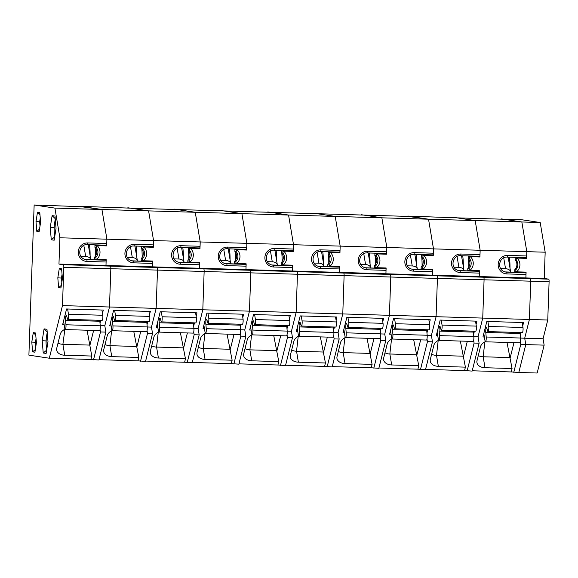 <?xml version="1.0" encoding="UTF-8"?>
<svg xmlns="http://www.w3.org/2000/svg" width="578" height="578" viewBox="0 0 578 578"><rect width="100%" height="100%" fill="white"/><g stroke="black" fill="none" stroke-linecap="round" stroke-linejoin="round"><path stroke-width="0.87" d="M505.064 271.906A7.514 7.348 -81.4 0 0 505.23 271.913L525.705 272.686A1.756 0.368 91.7 0 1 526.009 274.492L525.886 277.931L530.301 278.596A2.507 0.52 91.7 0 1 530.734 281.183L529.397 319.475L524.708 338.202L525.778 344.589L518.798 372.478L511.212 371.936L512.065 368.533L485 367.724A9.898 6.669 170.5 0 1 476.937 362.587A9.898 6.669 170.5 0 1 477.023 360.665L480.491 346.778A9.898 6.669 170.5 0 1 485.289 341.67M454.402 217.776L503.662 219.243L521.84 221.974L526.804 251.654L526.652 255.975A1.756 0.368 91.7 0 1 526.24 257.672A1.756 0.368 91.7 0 1 526.226 257.672L507.144 257.102M516.522 258.063L515.229 257.867L515.164 259.811L516.096 259.948L516.522 258.063L517.014 258.077A8.995 8.793 -81.4 0 1 516.53 271.841L526.088 272.13L525.886 277.931L530.301 278.596A2.507 0.52 91.7 0 1 530.734 281.183L529.397 319.475L524.708 338.202L520.482 338.079M511.212 371.936L472.219 370.78M501.054 219.163L519.434 219.394L540.206 222.523L545.17 252.203L544.252 278.48L548.667 279.145A2.507 0.52 91.7 0 1 549.1 281.724L547.763 320.017L482.738 318.088L478.049 336.815L479.119 343.202L472.147 371.09L464.553 370.556L465.406 367.146L438.341 366.336A9.898 6.669 170.5 0 1 430.278 361.199A9.898 6.669 170.5 0 1 430.364 359.278L433.84 345.391A9.898 6.669 170.5 0 1 438.637 340.283M484.386 337.003L482.948 336.96L486.828 321.455L523.567 322.546L522.729 325.891M521.06 332.567L520.272 335.731M501.068 218.852L521.84 221.974L526.804 251.654L480.152 250.267L479.913 256.979L470.355 256.69A8.995 8.793 -81.4 0 1 469.878 270.461L479.437 270.742L479.227 276.551L483.642 277.209A2.507 0.52 91.7 0 1 484.075 279.795L482.738 318.088L478.049 336.815L473.823 336.692M544.252 278.48L479.227 276.551L483.642 277.209A2.507 0.52 91.7 0 1 484.075 279.795L482.738 318.088L436.087 316.701L431.398 335.428L432.467 341.822L425.487 369.703L417.901 369.169L418.754 365.758L391.689 364.956A9.898 6.669 170.5 0 1 383.626 359.812A9.898 6.669 170.5 0 1 383.713 357.89L387.181 344.004A9.898 6.669 170.5 0 1 391.978 338.903M469.863 256.675L468.238 256.43L468.173 258.373L469.444 258.561L469.863 256.675L470.355 256.69M469.387 270.446L467.754 270.201L467.826 268.257L469.098 268.452L469.387 270.446L469.878 270.461M468.238 256.43L479.913 256.979M454.409 217.465L475.181 220.586L480.152 250.267L480 254.587A1.756 0.368 91.7 0 1 479.581 256.285A1.756 0.368 91.7 0 1 479.574 256.285L460.485 255.714A1.756 0.368 -88.3 0 0 460.478 255.714A1.756 0.368 -88.3 0 0 460.897 254.017A9.27 9.06 -81.4 0 0 451.512 263.012A9.27 9.06 -81.4 0 0 460.247 272.541L479.35 273.105L479.227 276.551L432.575 275.164L436.99 275.829A2.507 0.52 91.7 0 1 437.423 278.408L436.087 316.701L431.398 335.428L427.171 335.305M468.086 255.946A20.042 4.169 91.7 0 1 468.216 256.928M468.411 258.669A20.042 4.169 91.7 0 1 468.736 267.108M468.65 270.331A20.042 4.169 91.7 0 1 468.628 270.822M540.206 222.523L475.181 220.586L480.152 250.267L433.493 248.88L433.262 255.592L423.703 255.31A8.995 8.793 -81.4 0 1 423.219 269.073L432.778 269.355L432.575 275.164L436.99 275.829A2.507 0.52 91.7 0 1 437.423 278.408L436.087 316.701L389.428 315.313L384.738 334.048L385.808 340.435L378.836 368.316L371.242 367.781L372.095 364.371L345.03 363.569A9.898 6.669 170.5 0 1 336.967 358.425A9.898 6.669 170.5 0 1 337.053 356.51L340.529 342.617A9.898 6.669 170.5 0 1 345.326 337.516M520.301 341.699L520.756 344.445L513.777 372.326M547.763 320.017L543.074 338.751L524.708 338.202L525.778 344.589L520.756 344.445M478.288 355.593A9.898 6.669 170.5 0 0 483.165 356.778L510.23 357.58L513.965 342.646M507 342.436L512.065 368.533M462.696 255.779A20.042 4.169 91.7 0 1 463.354 266.754M468.173 258.373A7.239 7.081 -81.4 0 1 467.826 268.257M484.841 341.901L483.165 356.778L485 367.724M510.663 272.072A6.264 4.219 170.5 0 0 510.649 271.985A6.264 4.219 170.5 0 0 505.548 268.734L500.627 268.589M487.875 321.484L488.713 326.469A3.208 0.665 91.7 0 1 488.67 329.828A3.208 0.665 91.7 0 1 488.02 331.584A3.208 0.665 91.7 0 1 487.673 331.057L486.849 328.196A3.208 0.665 -88.3 0 0 486.503 327.668A3.208 0.665 -88.3 0 0 485.874 329.258A3.208 0.665 -88.3 0 0 485.78 332.466L486.192 337.003A3.208 0.665 91.7 0 1 486.091 340.211A3.208 0.665 91.7 0 1 485.469 341.8A3.208 0.665 91.7 0 1 485.065 341.049L483.808 333.535M522.165 322.502L522.996 327.488A3.208 0.665 91.7 0 1 522.96 330.847A3.208 0.665 91.7 0 1 522.31 332.603L488.02 331.584M520.019 332.538A3.208 0.665 -88.3 0 0 520.07 333.484L520.475 338.022A3.208 0.665 91.7 0 1 520.381 341.23A3.208 0.665 91.7 0 1 519.752 342.819L485.469 341.8M488.713 326.469L522.996 327.488M516.038 271.826L514.752 271.631L514.817 269.695L515.749 269.832L516.038 271.826L516.53 271.841M524.788 272.086L524.766 272.549M518.033 257.427A17.412 3.627 -88.3 0 0 518.271 257.961M520.901 258.041A17.412 3.627 -88.3 0 0 521.168 257.521M525.25 257.644A2.507 0.52 91.7 0 1 525.265 258.164L526.572 258.366L526.804 251.654L545.17 252.203M525.778 344.589L518.798 372.478L537.172 373.02L544.144 345.138L525.778 344.589M517.014 258.077L526.572 258.366M543.074 338.751L544.144 345.138M509.355 257.167A20.042 4.169 91.7 0 1 510.006 268.141M523.878 272.065A20.042 4.169 91.7 0 1 523.856 272.469M515.164 259.811A7.239 7.081 -81.4 0 1 514.817 269.695M515.229 257.867L525.272 258.164M85.168 259.428A7.514 7.348 -81.4 0 0 85.327 259.435L105.803 260.208A1.756 0.368 91.7 0 1 106.106 262.022L105.984 265.461L110.398 266.126A2.507 0.52 91.7 0 1 110.832 268.705L109.495 306.997L104.806 325.732L105.875 332.119L98.903 360L90.941 359.451L91.794 356.041L64.736 355.239A9.898 6.669 170.5 0 1 56.666 350.102A9.898 6.669 170.5 0 1 56.752 348.18L60.228 334.294A9.898 6.669 170.5 0 1 64.953 329.222M90.941 359.451L49.311 358.216L28.9 355.145L34.145 204.98L83.767 206.765L101.938 209.503L106.901 239.184L106.757 243.497A1.756 0.368 91.7 0 1 106.338 245.195A1.756 0.368 91.7 0 1 106.33 245.195L87.242 244.631A1.756 0.368 -88.3 0 0 87.235 244.631A1.756 0.368 -88.3 0 0 87.654 242.933A9.27 9.06 -81.4 0 0 78.268 251.921A9.27 9.06 -81.4 0 0 87.003 261.451L106.106 262.022M376.553 253.908L374.927 253.663L374.855 255.599L376.134 255.794L376.553 253.908L377.044 253.923A8.995 8.793 -81.4 0 1 376.567 267.686L386.126 267.968L385.916 273.777L390.331 274.442A2.507 0.52 91.7 0 1 390.764 277.021L389.428 315.313L109.495 306.997L104.806 325.732L100.232 325.595M96.62 245.592L94.994 245.347L94.922 247.283L96.201 247.478L96.62 245.592L97.111 245.607A8.995 8.793 -81.4 0 1 96.634 259.37L106.186 259.652L105.984 265.461L110.398 266.126A2.507 0.52 91.7 0 1 110.832 268.705L109.495 306.997L62.475 305.603L49.311 358.216M64.122 324.518L62.684 324.475L66.564 308.97L103.303 310.061L102.465 313.406M100.731 320.335L100.016 323.181M407.743 216.389L428.529 219.199L433.493 248.88L59.881 237.782L58.963 264.067L63.378 264.724A2.507 0.52 91.7 0 1 63.811 267.311L62.475 305.603M143.279 246.972L141.646 246.727L141.581 248.67L142.853 248.858L143.279 246.972L143.77 246.987A8.995 8.793 -81.4 0 1 143.286 260.757L152.845 261.039L152.643 266.848L58.963 264.067M54.289 225.261L54.115 230.174A9.393 1.958 -88.3 0 1 54.289 225.261L55.264 219.076M55.329 219.878A9.393 1.958 -88.3 0 0 54.932 221.179M51.276 239.776L54.173 240.21L56.037 228.346L55.011 216.056L52.121 215.623L50.25 227.479L51.276 239.776L54.686 236.915L54.469 234.408A9.393 1.958 -88.3 0 0 54.831 236.005M46.789 349.242A9.393 1.958 -88.3 0 1 46.428 347.653L46.645 350.152L43.227 353.014L46.124 353.447L47.988 341.591L46.97 329.294L44.073 328.86L42.208 340.717L43.227 353.014M47.288 333.123A9.393 1.958 -88.3 0 0 46.89 334.416L47.215 332.314M34.145 204.98L54.917 208.102L59.881 237.782M81.158 206.693L101.938 209.503L54.917 208.102M100.073 329.474L100.493 331.953L93.513 359.841M105.875 332.119L100.493 331.953M60.928 287.974L62.417 278.545L61.6 268.77L59.303 268.423L57.814 277.852L58.631 287.634L60.928 287.974M34.911 352.197L36.392 342.761L35.583 332.986L33.278 332.639L31.797 342.075L32.606 351.85L34.911 352.197M39.116 231.735L40.605 222.306L39.788 212.523L37.483 212.184L36.002 221.612L36.819 231.388L39.116 231.735M58.024 343.108A9.898 6.669 170.5 0 0 62.901 344.293L89.966 345.095L93.636 330.414M87.068 330.219L91.794 356.041M54.469 234.408L54.115 230.174M40.25 218.065L39.658 221.808L40.012 226.049M40.279 218.426A6.264 1.3 -88.3 0 0 40.07 225.666M46.24 338.506L46.074 343.411A9.393 1.958 -88.3 0 1 46.24 338.506L46.89 334.416M46.428 347.653L46.074 343.411M36.046 338.52L35.453 342.27L35.807 346.511M35.865 346.121A6.264 1.3 91.7 0 1 35.735 342.313A6.264 1.3 91.7 0 1 36.074 338.889M62.063 274.304L61.47 278.047L61.824 282.288M62.092 274.666A6.264 1.3 -88.3 0 0 61.889 281.905M42.208 340.717L45.864 340.912M47.186 331.924L44.073 328.86M36.819 231.388L39.528 229.105M37.483 212.184L39.961 214.619M39.658 221.808L36.002 221.612M33.278 332.639L35.757 335.081M31.797 342.075L35.453 342.27M32.606 351.85L35.323 349.567M52.121 215.623L55.235 218.686M50.25 227.479L53.913 227.674M59.303 268.423L61.774 270.858M57.814 277.852L61.47 278.047M58.631 287.634L61.34 285.351M64.88 329.258L62.901 344.293L64.736 355.239M90.76 259.601A6.264 4.219 170.5 0 0 85.689 256.516L80.891 256.372M67.612 308.999L68.486 314.244A3.208 0.665 91.7 0 1 68.45 317.604A3.208 0.665 91.7 0 1 67.799 319.359A3.208 0.665 91.7 0 1 67.453 318.832L66.622 315.971A3.208 0.665 -88.3 0 0 66.275 315.444A3.208 0.665 -88.3 0 0 65.654 317.033A3.208 0.665 -88.3 0 0 65.552 320.234L65.964 324.778A3.208 0.665 91.7 0 1 65.87 327.986A3.208 0.665 91.7 0 1 65.242 329.568A3.208 0.665 91.7 0 1 64.837 328.817L63.544 321.05M101.894 310.018L102.776 315.263A3.208 0.665 91.7 0 1 102.739 318.623A3.208 0.665 91.7 0 1 102.089 320.378L67.799 319.359M99.799 320.306A3.208 0.665 -88.3 0 0 99.842 321.252L100.254 325.797A3.208 0.665 91.7 0 1 100.16 329.005A3.208 0.665 91.7 0 1 99.532 330.587L65.242 329.568M68.486 314.244L102.776 315.263M458.412 270.518A7.514 7.348 -81.4 0 0 458.571 270.526L479.046 271.299A1.756 0.368 91.7 0 1 479.35 273.105M407.757 216.078L457.01 217.855L475.181 220.586L428.529 219.199L433.493 248.88L433.341 253.2A1.756 0.368 91.7 0 1 432.929 254.898A1.756 0.368 91.7 0 1 432.915 254.898L413.834 254.327M464.553 370.556L425.567 369.393M437.734 335.616L436.296 335.58L440.176 320.067L476.915 321.158L476.077 324.504M474.408 331.18L473.613 334.344M423.212 255.288L421.579 255.043L421.514 256.986L422.785 257.174L423.212 255.288L423.703 255.31M422.728 269.059L421.102 268.813L421.167 266.87L422.439 267.065L422.728 269.059L423.219 269.073M421.579 255.043L433.262 255.592M421.427 254.558A20.042 4.169 91.7 0 1 421.564 255.541M421.759 257.282A20.042 4.169 91.7 0 1 422.085 265.728M421.998 268.943A20.042 4.169 91.7 0 1 421.976 269.442M473.642 340.312L474.097 343.057L467.125 370.939M479.119 343.202L474.097 343.057M431.636 354.206A9.898 6.669 170.5 0 0 436.513 355.391L463.578 356.192L467.313 341.258M460.348 341.049L465.406 367.146M416.044 254.399A20.042 4.169 91.7 0 1 416.695 265.374M421.514 256.986A7.239 7.081 -81.4 0 1 421.167 266.87M438.189 340.514L436.513 355.391L438.341 366.336M464.011 270.685A6.264 4.219 170.5 0 0 463.997 270.598A6.264 4.219 170.5 0 0 458.889 267.347L453.968 267.202M441.224 320.096L442.054 325.089A3.208 0.665 91.7 0 1 442.018 328.449A3.208 0.665 91.7 0 1 441.368 330.197A3.208 0.665 91.7 0 1 441.021 329.677L440.19 326.808A3.208 0.665 -88.3 0 0 439.844 326.281A3.208 0.665 -88.3 0 0 439.215 327.871A3.208 0.665 -88.3 0 0 439.121 331.078L439.533 335.616A3.208 0.665 91.7 0 1 439.439 338.824A3.208 0.665 91.7 0 1 438.81 340.413A3.208 0.665 91.7 0 1 438.406 339.662L437.149 332.155M475.506 321.115L476.344 326.108A3.208 0.665 91.7 0 1 476.308 329.467A3.208 0.665 91.7 0 1 475.658 331.216L441.368 330.197M473.36 331.151A3.208 0.665 -88.3 0 0 473.411 332.097L473.823 336.634A3.208 0.665 91.7 0 1 473.729 339.842A3.208 0.665 91.7 0 1 473.1 341.432L438.81 340.413M442.054 325.089L476.344 326.108M411.753 269.131A7.514 7.348 -81.4 0 0 411.919 269.138L432.395 269.912A1.756 0.368 91.7 0 1 432.698 271.718L432.575 275.164L385.916 273.777L390.331 274.442A2.507 0.52 91.7 0 1 390.764 277.021L389.428 315.313L384.738 334.048L380.512 333.918M361.091 215.009L410.351 216.468L428.529 219.199L381.87 217.819L386.834 247.5L386.603 254.204L377.044 253.923M417.901 369.169L378.908 368.005M391.075 334.236L389.637 334.192L393.517 318.68L430.256 319.771L429.418 323.124M427.749 329.792L426.961 332.957M376.076 267.672L374.443 267.426L374.515 265.483L375.787 265.678L376.076 267.672L376.567 267.686M374.927 253.663L386.603 254.204M361.098 214.691L381.87 217.819L386.834 247.5L386.689 251.813A1.756 0.368 91.7 0 1 386.27 253.511A1.756 0.368 91.7 0 1 386.263 253.511L367.175 252.947A1.756 0.368 -88.3 0 0 367.167 252.947A1.756 0.368 -88.3 0 0 367.586 251.249A9.27 9.06 -81.4 0 0 358.201 260.237A9.27 9.06 -81.4 0 0 366.936 269.767L386.039 270.338L385.916 273.777L339.264 272.39L343.679 273.054A2.507 0.52 91.7 0 1 344.112 275.634L342.776 313.926L338.087 332.661L339.156 339.048L332.177 366.929L324.59 366.394L325.443 362.984L298.378 362.182A9.898 6.669 170.5 0 1 290.315 357.045A9.898 6.669 170.5 0 1 290.394 355.123L293.87 341.237A9.898 6.669 170.5 0 1 298.667 336.129M374.775 253.171A20.042 4.169 91.7 0 1 374.905 254.154M375.1 255.895A20.042 4.169 91.7 0 1 375.425 264.341M375.339 267.563A20.042 4.169 91.7 0 1 375.317 268.055M426.983 338.932L427.445 341.67L420.466 369.552M432.467 341.822L427.445 341.67M384.977 352.818A9.898 6.669 170.5 0 0 389.854 354.003L416.919 354.805L420.654 339.871M413.689 339.662L418.754 365.758M369.385 253.012A20.042 4.169 91.7 0 1 370.043 263.987M374.855 255.599A7.239 7.081 -81.4 0 1 374.515 265.483M391.53 339.127L389.854 354.003L391.689 364.956M417.352 269.305A6.264 4.219 170.5 0 0 417.338 269.211A6.264 4.219 170.5 0 0 412.237 265.959L407.317 265.815M394.564 318.716L395.403 323.702A3.208 0.665 91.7 0 1 395.359 327.061A3.208 0.665 91.7 0 1 394.709 328.81A3.208 0.665 91.7 0 1 394.362 328.29L393.539 325.421A3.208 0.665 -88.3 0 0 393.192 324.901A3.208 0.665 -88.3 0 0 392.563 326.483A3.208 0.665 -88.3 0 0 392.469 329.691L392.881 334.229A3.208 0.665 91.7 0 1 392.78 337.436A3.208 0.665 91.7 0 1 392.159 339.026A3.208 0.665 91.7 0 1 391.754 338.274L390.497 330.768M428.854 319.735L429.685 324.72A3.208 0.665 91.7 0 1 429.649 328.08A3.208 0.665 91.7 0 1 428.999 329.828L394.709 328.81M426.709 329.763A3.208 0.665 -88.3 0 0 426.752 330.71L427.164 335.247A3.208 0.665 91.7 0 1 427.07 338.455A3.208 0.665 91.7 0 1 426.441 340.045L392.159 339.026M395.403 323.702L429.685 324.72M365.101 267.744A7.514 7.348 -81.4 0 0 365.26 267.751L385.736 268.532A1.756 0.368 91.7 0 1 386.039 270.338M314.432 213.622L363.699 215.081L381.87 217.819L335.218 216.432L340.182 246.112L339.951 252.817L330.392 252.535A8.995 8.793 -81.4 0 1 329.908 266.299L339.467 266.581L339.264 272.39L343.679 273.054A2.507 0.52 91.7 0 1 344.112 275.634L342.776 313.926L338.087 332.661L333.86 332.531M371.242 367.781L332.256 366.625M344.423 332.849L342.985 332.805L346.865 317.293L383.604 318.384L382.766 321.736M381.097 328.405L380.302 331.57M329.901 252.521L328.268 252.275L328.203 254.212L329.474 254.407L329.901 252.521L330.392 252.535M329.417 266.285L327.791 266.039L327.856 264.103L329.128 264.291L329.417 266.285L329.908 266.299M328.268 252.275L339.951 252.817M314.446 213.304L335.218 216.432L340.182 246.112L340.03 250.426A1.756 0.368 91.7 0 1 339.618 252.124A1.756 0.368 91.7 0 1 339.604 252.124L320.523 251.56M328.116 251.784A20.042 4.169 91.7 0 1 328.253 252.767M328.449 254.515A20.042 4.169 91.7 0 1 328.774 262.954M328.687 266.176A20.042 4.169 91.7 0 1 328.665 266.668M380.331 337.545L380.786 340.283L373.814 368.164M385.808 340.435L380.786 340.283M338.325 351.431A9.898 6.669 170.5 0 0 343.202 352.616L370.267 353.418L374.002 338.484M367.037 338.282L372.095 364.371M322.734 251.625A20.042 4.169 91.7 0 1 323.384 262.6M328.203 254.212A7.239 7.081 -81.4 0 1 327.856 264.103M344.878 337.74L343.202 352.616L345.03 363.569M370.7 267.917A6.264 4.219 170.5 0 0 370.686 267.831A6.264 4.219 170.5 0 0 365.578 264.572L360.658 264.428M347.905 317.329L348.744 322.314A3.208 0.665 91.7 0 1 348.707 325.674A3.208 0.665 91.7 0 1 348.057 327.43A3.208 0.665 91.7 0 1 347.71 326.902L346.879 324.034A3.208 0.665 -88.3 0 0 346.533 323.514A3.208 0.665 -88.3 0 0 345.904 325.096A3.208 0.665 -88.3 0 0 345.81 328.304L346.222 332.841A3.208 0.665 91.7 0 1 346.128 336.049A3.208 0.665 91.7 0 1 345.5 337.639A3.208 0.665 91.7 0 1 345.095 336.887L343.838 329.381M382.195 318.348L383.033 323.333A3.208 0.665 91.7 0 1 382.997 326.693A3.208 0.665 91.7 0 1 382.347 328.449L348.057 327.43M380.049 328.376A3.208 0.665 -88.3 0 0 380.1 329.323L380.512 333.86A3.208 0.665 91.7 0 1 380.418 337.068A3.208 0.665 91.7 0 1 379.789 338.657L345.5 337.639M348.744 322.314L383.033 323.333M318.442 266.364A7.514 7.348 -81.4 0 0 318.608 266.371L339.084 267.144A1.756 0.368 91.7 0 1 339.387 268.951L339.264 272.39L292.605 271.003L297.02 271.667A2.507 0.52 91.7 0 1 297.453 274.247L296.117 312.539L291.428 331.273L292.497 337.66L285.525 365.542L277.931 365.007L278.784 361.597L251.719 360.795A9.898 6.669 170.5 0 1 243.656 355.658A9.898 6.669 170.5 0 1 243.743 353.736L247.218 339.85A9.898 6.669 170.5 0 1 252.015 334.741M267.78 212.234L317.04 213.694L335.218 216.432L288.559 215.045L293.523 244.725L293.292 251.43L283.733 251.148A8.995 8.793 -81.4 0 1 283.256 264.912L292.815 265.201L292.605 271.003L297.02 271.667A2.507 0.52 91.7 0 1 297.453 274.247L296.117 312.539L291.428 331.273L287.201 331.143M324.59 366.394L285.597 365.238M297.764 331.461L296.326 331.418L300.206 315.913L336.945 317.004L336.107 320.349M334.438 327.025L333.651 330.183M283.242 251.134L281.616 250.888L281.544 252.824L282.823 253.019L283.242 251.134L283.733 251.148M282.765 264.897L281.132 264.652L281.204 262.715L282.476 262.903L282.765 264.897L283.256 264.912M281.616 250.888L293.292 251.43M267.787 211.924L288.559 215.045L293.523 244.725L293.378 249.039A1.756 0.368 91.7 0 1 292.959 250.744A1.756 0.368 91.7 0 1 292.952 250.736L273.864 250.173A1.756 0.368 -88.3 0 0 273.856 250.173A1.756 0.368 -88.3 0 0 274.275 248.475A9.27 9.06 -81.4 0 0 264.89 257.463A9.27 9.06 -81.4 0 0 273.625 266.993L292.728 267.563L292.605 271.003L245.953 269.615L250.368 270.28A2.507 0.52 91.7 0 1 250.801 272.859L249.465 311.159L244.776 329.886L245.845 336.273L238.866 364.162L231.279 363.62L232.132 360.21L205.067 359.408A9.898 6.669 170.5 0 1 197.004 354.271A9.898 6.669 170.5 0 1 197.084 352.349L200.559 338.462A9.898 6.669 170.5 0 1 205.356 333.354M281.464 250.397A20.042 4.169 91.7 0 1 281.594 251.387M281.789 253.128A20.042 4.169 91.7 0 1 282.115 261.567M282.028 264.789A20.042 4.169 91.7 0 1 282.006 265.28M333.672 336.158L334.135 338.896L327.155 366.784M339.156 339.048L334.135 338.896M291.666 350.044A9.898 6.669 170.5 0 0 296.543 351.229L323.608 352.038L327.343 337.097M320.378 336.895L325.443 362.984M276.074 250.238A20.042 4.169 91.7 0 1 276.732 261.213M281.544 252.824A7.239 7.081 -81.4 0 1 281.204 262.715M298.219 336.353L296.543 351.229L298.378 362.182M324.041 266.53A6.264 4.219 170.5 0 0 324.027 266.444A6.264 4.219 170.5 0 0 318.926 263.185L314.006 263.041M301.254 315.942L302.084 320.927A3.208 0.665 91.7 0 1 302.048 324.287A3.208 0.665 91.7 0 1 301.398 326.043A3.208 0.665 91.7 0 1 301.051 325.515L300.228 322.654A3.208 0.665 -88.3 0 0 299.881 322.127A3.208 0.665 -88.3 0 0 299.252 323.716A3.208 0.665 -88.3 0 0 299.158 326.917L299.57 331.461A3.208 0.665 91.7 0 1 299.469 334.669A3.208 0.665 91.7 0 1 298.848 336.252A3.208 0.665 91.7 0 1 298.443 335.5L297.186 327.993M335.543 316.961L336.374 321.946A3.208 0.665 91.7 0 1 336.338 325.306A3.208 0.665 91.7 0 1 335.688 327.061L301.398 326.043M333.398 326.989A3.208 0.665 -88.3 0 0 333.441 327.936L333.853 332.48A3.208 0.665 91.7 0 1 333.759 335.688A3.208 0.665 91.7 0 1 333.13 337.27L298.848 336.252M302.084 320.927L336.374 321.946M271.79 264.977A7.514 7.348 -81.4 0 0 271.949 264.984L292.425 265.757A1.756 0.368 91.7 0 1 292.728 267.563M221.121 210.847L270.388 212.314L288.559 215.045L241.907 213.658L246.871 243.338L246.64 250.043L237.081 249.761A8.995 8.793 -81.4 0 1 236.597 263.525L246.156 263.814L245.953 269.615L250.368 270.28A2.507 0.52 91.7 0 1 250.801 272.859L249.465 311.159L244.776 329.886L240.549 329.763M277.931 365.007L238.945 363.851M251.112 330.074L249.674 330.031L253.554 314.526L290.293 315.617L289.455 318.962M287.786 325.638L286.991 328.795M236.59 249.747L234.957 249.501L234.892 251.444L236.164 251.632L236.59 249.747L237.081 249.761M236.106 263.51L234.48 263.265L234.545 261.328L235.817 261.516L236.106 263.51L236.597 263.525M234.957 249.501L246.64 250.043M221.136 210.536L241.907 213.658L246.871 243.338L246.719 247.659A1.756 0.368 91.7 0 1 246.307 249.356A1.756 0.368 91.7 0 1 246.293 249.356L227.212 248.786M234.805 249.01A20.042 4.169 91.7 0 1 234.943 249.999M235.138 251.741A20.042 4.169 91.7 0 1 235.463 260.179M235.376 263.402A20.042 4.169 91.7 0 1 235.354 263.893M287.02 334.77L287.476 337.509L280.503 365.397M292.497 337.66L287.476 337.509M245.014 348.657A9.898 6.669 170.5 0 0 249.891 349.849L276.956 350.651L280.691 335.717M273.726 335.507L278.784 361.597M229.423 248.851A20.042 4.169 91.7 0 1 230.073 259.825M234.892 251.444A7.239 7.081 -81.4 0 1 234.545 261.328M251.567 334.965L249.891 349.849L251.719 360.795M277.389 265.143A6.264 4.219 170.5 0 0 277.375 265.056A6.264 4.219 170.5 0 0 272.267 261.805L267.347 261.653M254.595 314.555L255.433 319.54A3.208 0.665 91.7 0 1 255.397 322.9A3.208 0.665 91.7 0 1 254.746 324.655A3.208 0.665 91.7 0 1 254.399 324.128L253.569 321.267A3.208 0.665 -88.3 0 0 253.222 320.739A3.208 0.665 -88.3 0 0 252.593 322.329A3.208 0.665 -88.3 0 0 252.499 325.537L252.911 330.074A3.208 0.665 91.7 0 1 252.817 333.282A3.208 0.665 91.7 0 1 252.189 334.864A3.208 0.665 91.7 0 1 251.784 334.113L250.527 326.606M288.884 315.574L289.723 320.559A3.208 0.665 91.7 0 1 289.679 323.918A3.208 0.665 91.7 0 1 289.036 325.674L254.746 324.655M286.739 325.602A3.208 0.665 -88.3 0 0 286.789 326.556L287.201 331.093A3.208 0.665 91.7 0 1 287.107 334.301A3.208 0.665 91.7 0 1 286.478 335.883L252.189 334.864M255.433 319.54L289.723 320.559M225.131 263.59A7.514 7.348 -81.4 0 0 225.297 263.597L245.773 264.37A1.756 0.368 91.7 0 1 246.076 266.176L245.953 269.615L199.294 268.235L203.709 268.893A2.507 0.52 91.7 0 1 204.142 271.479L202.806 309.772L198.117 328.499L199.186 334.886L192.214 362.774L184.62 362.24L185.473 358.83L158.408 358.02A9.898 6.669 170.5 0 1 150.345 352.883A9.898 6.669 170.5 0 1 150.432 350.962L153.907 337.075A9.898 6.669 170.5 0 1 158.704 331.967M174.469 209.46L223.729 210.927L241.907 213.658L195.248 212.271L200.212 241.951L199.981 248.663L190.422 248.374A8.995 8.793 -81.4 0 1 189.945 262.145L199.497 262.426L199.294 268.235L203.709 268.893A2.507 0.52 91.7 0 1 204.142 271.479L202.806 309.772L198.117 328.499L193.89 328.376M231.279 363.62L192.286 362.464M204.453 328.687L203.015 328.644L206.895 313.139L243.634 314.23L242.796 317.575M241.127 324.251L240.34 327.415M189.931 248.359L188.305 248.114L188.233 250.057L189.512 250.245L189.931 248.359L190.422 248.374M189.454 262.123L187.821 261.885L187.893 259.941L189.165 260.136L189.454 262.123L189.945 262.145M188.305 248.114L199.981 248.663M174.477 209.149L195.248 212.271L200.212 241.951L200.067 246.271A1.756 0.368 91.7 0 1 199.648 247.969A1.756 0.368 91.7 0 1 199.641 247.969L180.553 247.398A1.756 0.368 -88.3 0 0 180.546 247.398A1.756 0.368 -88.3 0 0 180.965 245.701A9.27 9.06 -81.4 0 0 171.579 254.696A9.27 9.06 -81.4 0 0 180.314 264.225L199.417 264.789L199.294 268.235L152.643 266.848L157.057 267.513A2.507 0.52 91.7 0 1 157.491 270.092L156.154 308.385L151.465 327.112L152.534 333.499L145.555 361.387L137.969 360.853L138.821 357.442L111.756 356.64A9.898 6.669 170.5 0 1 103.693 351.496A9.898 6.669 170.5 0 1 103.773 349.574L107.248 335.688A9.898 6.669 170.5 0 1 112.045 330.587M188.153 247.63A20.042 4.169 91.7 0 1 188.284 248.612M188.479 250.353A20.042 4.169 91.7 0 1 188.804 258.792M188.717 262.015A20.042 4.169 91.7 0 1 188.695 262.506M240.361 333.383L240.824 336.129L233.844 364.01M245.845 336.273L240.824 336.129M198.355 347.277A9.898 6.669 170.5 0 0 203.232 348.462L230.297 349.264L234.032 334.33M227.067 334.12L232.132 360.21M182.764 247.463A20.042 4.169 91.7 0 1 183.421 258.438M188.233 250.057A7.239 7.081 -81.4 0 1 187.893 259.941M204.908 333.585L203.232 348.462L205.067 359.408M230.73 263.756A6.264 4.219 170.5 0 0 230.716 263.669A6.264 4.219 170.5 0 0 225.615 260.418L220.695 260.273M207.943 313.168L208.774 318.153A3.208 0.665 91.7 0 1 208.737 321.512A3.208 0.665 91.7 0 1 208.087 323.268A3.208 0.665 91.7 0 1 207.74 322.741L206.917 319.88A3.208 0.665 -88.3 0 0 206.57 319.352A3.208 0.665 -88.3 0 0 205.941 320.942A3.208 0.665 -88.3 0 0 205.847 324.15L206.259 328.687A3.208 0.665 91.7 0 1 206.158 331.895A3.208 0.665 91.7 0 1 205.537 333.484A3.208 0.665 91.7 0 1 205.132 332.733L203.875 325.219M242.233 314.186L243.063 319.172A3.208 0.665 91.7 0 1 243.027 322.531A3.208 0.665 91.7 0 1 242.377 324.287L208.087 323.268M240.087 324.222A3.208 0.665 -88.3 0 0 240.13 325.168L240.542 329.706A3.208 0.665 91.7 0 1 240.448 332.914A3.208 0.665 91.7 0 1 239.819 334.503L205.537 333.484M208.774 318.153L243.063 319.172M178.479 262.202A7.514 7.348 -81.4 0 0 178.638 262.21L199.114 262.983A1.756 0.368 91.7 0 1 199.417 264.789M127.81 208.073L177.078 209.539L195.248 212.271L148.597 210.883L153.56 240.564L153.329 247.276L143.77 246.987M184.62 362.24L145.634 361.077M157.801 327.3L156.363 327.256L160.243 311.752L196.982 312.843L196.144 316.188M194.475 322.864L193.681 326.028M142.795 260.743L141.169 260.497L141.234 258.554L142.506 258.749L142.795 260.743L143.286 260.757M141.646 246.727L153.329 247.276M127.825 207.762L148.597 210.883L153.56 240.564L153.408 244.884A1.756 0.368 91.7 0 1 152.997 246.582A1.756 0.368 91.7 0 1 152.982 246.582L133.901 246.011M141.494 246.242A20.042 4.169 91.7 0 1 141.632 247.225M141.82 248.966A20.042 4.169 91.7 0 1 142.152 257.405M142.065 260.627A20.042 4.169 91.7 0 1 142.043 261.126M193.709 331.996L194.165 334.741L187.193 362.623M199.186 334.886L194.165 334.741M151.703 345.89A9.898 6.669 170.5 0 0 156.58 347.075L183.638 347.877L187.38 332.942M180.415 332.733L185.473 358.83M136.112 246.084A20.042 4.169 91.7 0 1 136.762 257.058M141.581 248.67A7.239 7.081 -81.4 0 1 141.234 258.554M158.256 332.198L156.58 347.075L158.408 358.02M184.071 262.369A6.264 4.219 170.5 0 0 184.064 262.282A6.264 4.219 170.5 0 0 178.956 259.031L174.036 258.886M161.284 311.78L162.122 316.773A3.208 0.665 91.7 0 1 162.086 320.125A3.208 0.665 91.7 0 1 161.435 321.881A3.208 0.665 91.7 0 1 161.089 321.354L160.258 318.492A3.208 0.665 -88.3 0 0 159.911 317.965A3.208 0.665 -88.3 0 0 159.282 319.555A3.208 0.665 -88.3 0 0 159.188 322.762L159.6 327.3A3.208 0.665 91.7 0 1 159.506 330.508A3.208 0.665 91.7 0 1 158.878 332.097A3.208 0.665 91.7 0 1 158.473 331.346L157.216 323.839M195.574 312.799L196.412 317.792A3.208 0.665 91.7 0 1 196.368 321.144A3.208 0.665 91.7 0 1 195.725 322.9L161.435 321.881M193.428 322.835A3.208 0.665 -88.3 0 0 193.478 323.781L193.89 328.318A3.208 0.665 91.7 0 1 193.796 331.526A3.208 0.665 91.7 0 1 193.168 333.116L158.878 332.097M162.122 316.773L196.412 317.792M131.82 260.815A7.514 7.348 -81.4 0 0 131.986 260.822L152.462 261.596A1.756 0.368 91.7 0 1 152.765 263.402L152.643 266.848L157.057 267.513A2.507 0.52 91.7 0 1 157.491 270.092L156.154 308.385L151.465 327.112L147.238 326.989M81.166 206.375L130.418 208.152L148.597 210.883L101.938 209.503L106.901 239.184L106.67 245.888L97.111 245.607M137.969 360.853L98.975 359.689M111.142 325.92L109.704 325.876L113.584 310.364L150.323 311.455L149.485 314.808M147.816 321.476L147.029 324.641M96.143 259.356L94.51 259.11L94.582 257.167L95.854 257.362L96.143 259.356L96.634 259.37M94.994 245.347L106.67 245.888M94.843 244.855A20.042 4.169 91.7 0 1 94.973 245.838M95.168 247.579A20.042 4.169 91.7 0 1 95.493 256.025M95.406 259.24A20.042 4.169 91.7 0 1 95.384 259.739M147.05 330.616L147.513 333.354L140.533 361.236M152.534 333.499L147.513 333.354M105.044 344.502A9.898 6.669 170.5 0 0 109.921 345.687L136.986 346.489L140.721 331.555M133.756 331.346L138.821 357.442M89.453 244.696A20.042 4.169 91.7 0 1 90.11 255.671M94.922 247.283A7.239 7.081 -81.4 0 1 94.582 257.167M111.597 330.811L109.921 345.687L111.756 356.64M137.419 260.989A6.264 4.219 170.5 0 0 137.405 260.895A6.264 4.219 170.5 0 0 132.304 257.644L127.384 257.499M114.632 310.4L115.463 315.386A3.208 0.665 91.7 0 1 115.427 318.745A3.208 0.665 91.7 0 1 114.776 320.494A3.208 0.665 91.7 0 1 114.43 319.974L113.606 317.105A3.208 0.665 -88.3 0 0 113.259 316.585A3.208 0.665 -88.3 0 0 112.631 318.167A3.208 0.665 -88.3 0 0 112.537 321.375L112.941 325.913A3.208 0.665 91.7 0 1 112.847 329.12A3.208 0.665 91.7 0 1 112.226 330.71A3.208 0.665 91.7 0 1 111.821 329.959L110.564 322.452M148.922 311.419L149.753 316.404A3.208 0.665 91.7 0 1 149.716 319.764A3.208 0.665 91.7 0 1 149.066 321.512L114.776 320.494M146.776 321.447A3.208 0.665 -88.3 0 0 146.819 322.394L147.231 326.931A3.208 0.665 91.7 0 1 147.137 330.139A3.208 0.665 91.7 0 1 146.509 331.729L112.226 330.71M115.463 315.386L149.753 316.404M505.23 271.913L506.603 272.122A7.514 7.348 -81.4 0 1 505.743 272.043C496.018 270.266 499.067 256.256 507.137 257.102A1.756 0.368 -88.3 0 0 507.137 257.102A1.756 0.368 -88.3 0 0 507.549 255.404A9.27 9.06 -81.4 0 0 498.164 264.399A9.27 9.06 -81.4 0 0 506.906 273.929L526.009 274.492M506.906 273.929A1.756 0.368 91.7 0 0 506.603 272.122L525.705 272.686M526.652 255.975L507.549 255.404M548.667 279.145L63.378 264.724M549.1 281.724L63.811 267.311M469.444 258.561A7.239 7.081 -81.4 0 1 469.098 268.452M505.548 268.734L503.727 257.853M485.78 332.466L520.07 333.484M486.192 337.003L520.475 338.022M516.096 259.948A7.239 7.081 -81.4 0 1 515.749 269.832M85.327 259.435L86.7 259.645A7.514 7.348 -81.4 0 1 85.847 259.565C76.123 257.795 79.164 243.786 87.235 244.631L106.338 245.195M87.003 261.451A1.756 0.368 91.7 0 0 86.7 259.645L105.803 260.208M106.757 243.497L87.654 242.933M85.689 256.516L83.824 245.375M65.552 320.234L99.842 321.252M65.964 324.778L100.254 325.797M458.571 270.526L459.944 270.735A7.514 7.348 -81.4 0 1 459.091 270.656C449.366 268.886 452.408 254.876 460.478 255.714L479.581 256.285M460.247 272.541A1.756 0.368 91.7 0 0 459.944 270.735L479.046 271.299M480 254.587L460.897 254.017M422.785 257.174A7.239 7.081 -81.4 0 1 422.439 267.065M458.889 267.347L457.068 256.466M439.121 331.078L473.411 332.097M439.533 335.616L473.823 336.634M411.919 269.138L413.292 269.348A7.514 7.348 -81.4 0 1 412.432 269.269C402.707 267.498 405.756 253.489 413.826 254.327A1.756 0.368 -88.3 0 0 413.826 254.327A1.756 0.368 -88.3 0 0 414.238 252.629A9.27 9.06 -81.4 0 0 404.853 261.624A9.27 9.06 -81.4 0 0 413.595 271.154L432.698 271.718M413.595 271.154A1.756 0.368 91.7 0 0 413.292 269.348L432.395 269.912M433.341 253.2L414.238 252.629M376.134 255.794A7.239 7.081 -81.4 0 1 375.787 265.678M412.237 265.959L410.416 255.079M392.469 329.691L426.752 330.71M392.881 334.229L427.164 335.247M365.26 267.751L366.633 267.961A7.514 7.348 -81.4 0 1 365.78 267.881C356.055 266.111 359.097 252.102 367.167 252.947L386.27 253.511M366.936 269.767A1.756 0.368 91.7 0 0 366.633 267.961L385.736 268.532M386.689 251.813L367.586 251.249M329.474 254.407A7.239 7.081 -81.4 0 1 329.128 264.291M365.578 264.572L363.757 253.691M345.81 328.304L380.1 329.323M346.222 332.841L380.512 333.86M318.608 266.371L319.981 266.574A7.514 7.348 -81.4 0 1 319.121 266.501C309.396 264.724 312.445 250.715 320.515 251.56A1.756 0.368 -88.3 0 0 320.515 251.56A1.756 0.368 -88.3 0 0 320.927 249.862A9.27 9.06 -81.4 0 0 311.542 258.85A9.27 9.06 -81.4 0 0 320.284 268.38L339.387 268.951M320.284 268.38A1.756 0.368 91.7 0 0 319.981 266.574L339.084 267.144M340.03 250.426L320.927 249.862M282.823 253.019A7.239 7.081 -81.4 0 1 282.476 262.903M318.926 263.185L317.105 252.311M299.158 326.917L333.441 327.936M299.57 331.461L333.853 332.48M271.949 264.984L273.322 265.186A7.514 7.348 -81.4 0 1 272.469 265.114C262.744 263.337 265.786 249.328 273.856 250.173L292.959 250.744M273.625 266.993A1.756 0.368 91.7 0 0 273.322 265.186L292.425 265.757M293.378 249.039L274.275 248.475M236.164 251.632A7.239 7.081 -81.4 0 1 235.817 261.516M272.267 261.805L270.446 250.924M252.499 325.537L286.789 326.556M252.911 330.074L287.201 331.093M225.297 263.597L226.67 263.799A7.514 7.348 -81.4 0 1 225.81 263.727C216.085 261.95 219.134 247.94 227.205 248.786A1.756 0.368 -88.3 0 0 227.205 248.786A1.756 0.368 -88.3 0 0 227.616 247.088A9.27 9.06 -81.4 0 0 218.231 256.083A9.27 9.06 -81.4 0 0 226.973 265.613L246.076 266.176M226.973 265.613A1.756 0.368 91.7 0 0 226.67 263.799L245.773 264.37M246.719 247.659L227.616 247.088M189.512 250.245A7.239 7.081 -81.4 0 1 189.165 260.136M225.615 260.418L223.794 249.537M205.847 324.15L240.13 325.168M206.259 328.687L240.542 329.706M178.638 262.21L180.011 262.419A7.514 7.348 -81.4 0 1 179.158 262.34C169.433 260.562 172.475 246.553 180.546 247.398L199.648 247.969M180.314 264.225A1.756 0.368 91.7 0 0 180.011 262.419L199.114 262.983M200.067 246.271L180.965 245.701M142.853 248.858A7.239 7.081 -81.4 0 1 142.506 258.749M178.956 259.031L177.135 248.15M159.188 322.762L193.478 323.781M159.6 327.3L193.89 328.318M131.986 260.822L133.359 261.032A7.514 7.348 -81.4 0 1 132.499 260.953C122.774 259.182 125.823 245.173 133.894 246.011A1.756 0.368 -88.3 0 0 133.894 246.011A1.756 0.368 -88.3 0 0 134.306 244.313A9.27 9.06 -81.4 0 0 124.92 253.309A9.27 9.06 -81.4 0 0 133.662 262.838L152.765 263.402M133.662 262.838A1.756 0.368 91.7 0 0 133.359 261.032L152.462 261.596M153.408 244.884L134.306 244.313M96.201 247.478A7.239 7.081 -81.4 0 1 95.854 257.362M132.304 257.644L130.483 246.763M112.537 321.375L146.819 322.394M112.941 325.913L147.231 326.931M526.24 257.672L507.137 257.102M508.163 257.131L510.649 271.985M88.268 244.66L90.768 259.601M461.511 255.751L463.997 270.598M432.929 254.898L413.826 254.327M414.852 254.363L417.338 269.211M368.2 252.976L370.686 267.831M339.618 252.124L320.515 251.56M321.541 251.589L324.027 266.444M274.89 250.202L277.375 265.056M246.307 249.356L227.205 248.786M228.231 248.815L230.716 263.669M181.579 247.435L184.064 262.282M152.997 246.582L133.894 246.011M134.92 246.047L137.405 260.895"/></g></svg>
